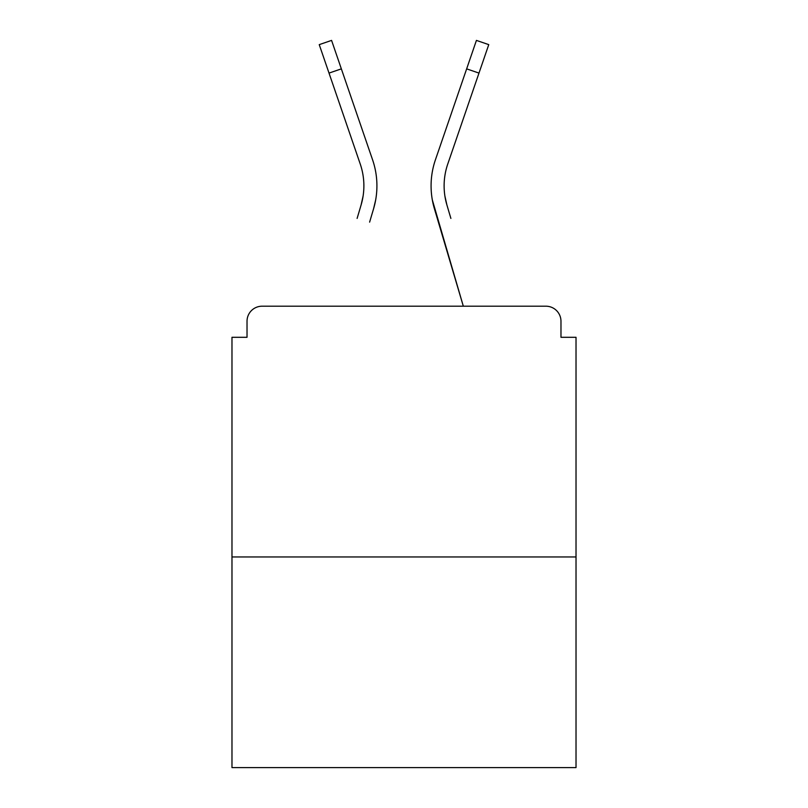 <?xml version="1.0" encoding="UTF-8"?>
<svg xmlns="http://www.w3.org/2000/svg" width="808" height="808" viewBox="0 0 808 808"><rect width="100%" height="100%" fill="white"/><g stroke="black" fill="none" stroke-linecap="round" stroke-linejoin="round"><path stroke-width="1.21" d="M560.974 337.3L560.974 321.251L560.974 337.3L576.023 337.3L576.023 767.6L231.977 767.6L231.977 337.3L247.026 337.3L247.026 321.251L247.026 337.3M576.023 556.965L231.977 556.965M560.974 321.251A15.049 15.049 0 0 0 545.925 306.202L262.075 306.202A15.049 15.049 0 0 0 247.026 321.251M545.925 306.202L482.235 306.202L545.925 306.202M325.765 306.202L262.075 306.202L325.765 306.202M363.085 196.122L361.105 204.949L363.085 196.122M341.35 68.862L329.018 73.094L319.241 44.632L331.573 40.4L372.569 159.782A80.245 80.245 0 0 1 373.609 208.656L369.62 222.119M357.116 218.412L361.105 204.949A67.205 67.205 0 0 0 360.237 164.014A67.205 67.205 0 0 1 363.883 185.84A67.205 67.205 0 0 0 360.237 164.014A67.205 67.205 0 0 1 363.883 185.84A67.205 67.205 0 0 0 360.237 164.014A67.205 67.205 0 0 1 363.883 185.84M444.915 196.122L446.895 204.949L444.915 196.122M432.31 199.849L463.317 306.202L434.391 208.656A80.245 80.245 0 0 1 435.431 159.782L476.427 40.4L488.759 44.632L447.763 164.014A67.205 67.205 0 0 0 446.895 204.949L450.884 218.412M447.763 164.014A67.205 67.205 0 0 0 444.117 185.84A67.205 67.205 0 0 1 447.763 164.014A67.205 67.205 0 0 0 444.117 185.84A67.205 67.205 0 0 1 447.763 164.014A67.205 67.205 0 0 0 444.117 185.84A67.205 67.205 0 0 1 447.763 164.014A67.205 67.205 0 0 0 444.117 185.84A67.205 67.205 0 0 1 447.763 164.014A67.205 67.205 0 0 0 444.117 185.84A67.205 67.205 0 0 1 447.763 164.014A67.205 67.205 0 0 0 444.117 185.84A67.205 67.205 0 0 1 447.763 164.014A67.205 67.205 0 0 0 444.117 185.84A67.205 67.205 0 0 1 447.763 164.014A67.205 67.205 0 0 0 444.117 185.84A67.205 67.205 0 0 1 447.763 164.014A67.205 67.205 0 0 0 444.117 185.84A67.205 67.205 0 0 1 447.763 164.014A67.205 67.205 0 0 0 444.117 185.84A67.205 67.205 0 0 1 447.763 164.014A67.205 67.205 0 0 0 444.117 185.84A67.205 67.205 0 0 1 447.763 164.014A67.205 67.205 0 0 0 444.117 185.84A67.205 67.205 0 0 1 447.763 164.014A67.205 67.205 0 0 0 444.117 185.84A67.205 67.205 0 0 1 447.763 164.014A67.205 67.205 0 0 0 444.117 185.84M372.569 159.782L358.611 119.14M329.018 73.094L360.237 164.014M373.609 208.656L375.69 199.849M435.431 159.782L449.389 119.14M478.982 73.094L466.65 68.862"/></g></svg>

